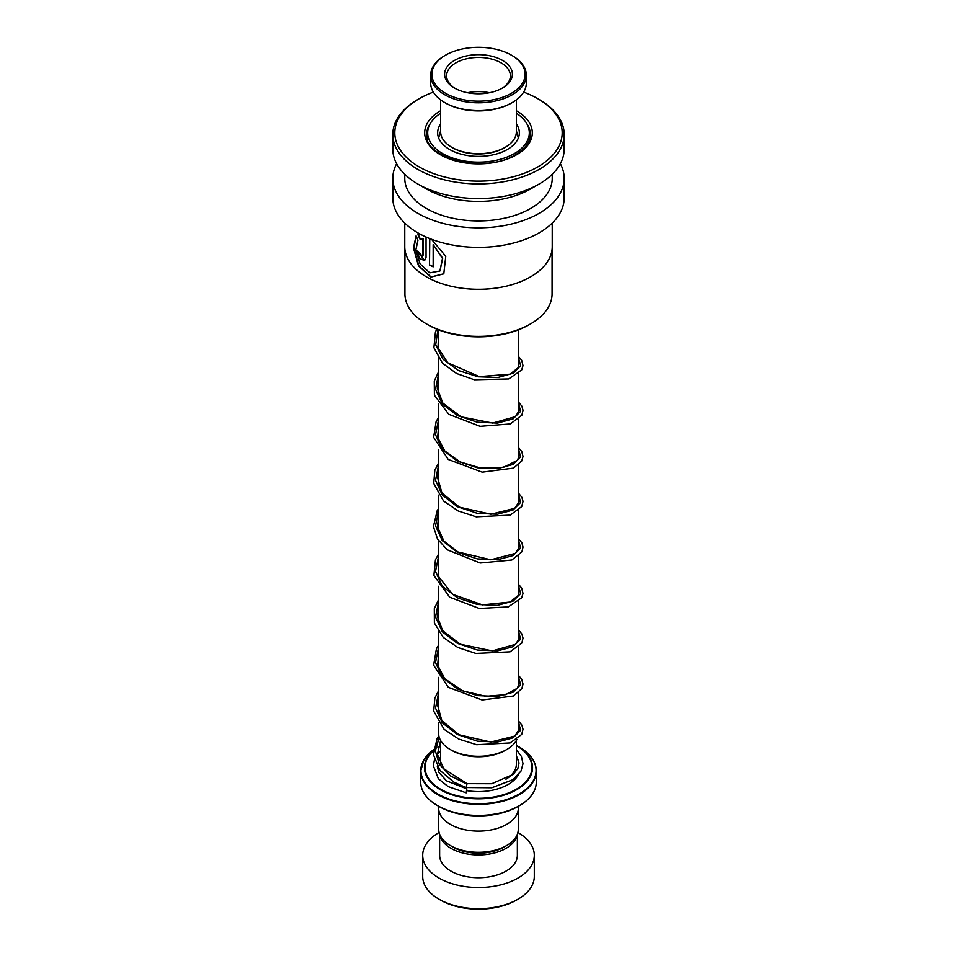 <?xml version="1.0" encoding="UTF-8"?>
<svg xmlns="http://www.w3.org/2000/svg" width="957" height="957" viewBox="0 0 957 957"><rect width="100%" height="100%" fill="white"/><g stroke="black" fill="none" stroke-linecap="round" stroke-linejoin="round"><path stroke-width="1.44" d="M518.275 809.562L518.275 829.336A39.775 22.968 180 0 1 506.624 845.569L503.872 847.16A35.876 20.707 180 0 1 453.14 847.16L450.376 845.569A39.775 22.968 180 0 1 438.725 829.336L438.725 809.562M506.624 845.569A39.775 22.968 180 0 1 450.376 845.569L453.128 847.16A35.876 20.707 180 0 1 453.128 847.16M506.708 749.546L505.296 750.36A37.897 21.879 180 0 1 451.704 750.36L450.292 749.546A39.895 23.028 0 0 0 506.708 749.546A39.895 23.028 0 0 0 516.9 739.498M433.413 750.42A54.047 31.198 180 0 0 440.28 789.681A54.047 31.198 180 0 0 516.72 789.681A54.047 31.198 180 0 0 516.72 745.563L516.361 745.359A54.047 31.198 180 0 1 516.72 745.563L519.208 746.998A57.564 33.232 0 0 1 519.208 793.999A57.564 33.232 0 0 1 437.792 793.999A57.564 33.232 0 0 1 433.473 749.786L423.999 759.691L420.709 770.959A57.791 33.363 180 0 1 423.353 760.971M519.364 805.674L517.964 806.488A55.805 32.215 180 0 1 439.036 806.488L437.636 805.674A57.791 33.363 0 0 0 519.364 805.674A57.791 33.363 0 0 0 536.291 782.072L536.291 770.959A57.791 33.363 180 0 1 500.619 801.787A57.791 33.363 180 0 1 437.636 794.549A57.791 33.363 180 0 1 420.709 770.959L420.709 782.072A57.791 33.363 0 0 0 437.636 805.674L439.036 806.488M518.359 806.249L518.359 808.115A39.859 23.016 180 0 1 493.752 829.372A39.859 23.016 180 0 1 450.316 824.384A39.859 23.016 180 0 1 438.641 808.115L438.641 806.249M438.605 722.978L438.605 733.253A39.895 23.028 0 0 0 450.292 749.546L451.704 750.36M517.964 899.233L516.553 900.047A53.807 31.067 180 0 1 440.447 900.047L439.036 899.233A55.805 32.215 0 0 0 517.964 899.233A55.805 32.215 0 0 0 534.305 876.456L534.305 855.307A55.805 32.215 0 0 0 517.964 832.518A55.805 32.215 0 0 0 517.904 832.482M439.825 834.695A38.866 22.442 0 0 0 451.022 848.381A38.866 22.442 0 0 0 491.611 853.644A38.866 22.442 0 0 0 517.175 834.695M439.634 834.229L439.634 855.307A38.866 22.442 0 0 0 451.022 871.169A38.866 22.442 0 0 0 493.369 876.026A38.866 22.442 0 0 0 517.366 855.307L517.366 834.229M439.096 832.482A55.805 32.215 0 0 0 422.695 855.307A55.805 32.215 0 0 0 439.036 878.083A55.805 32.215 0 0 0 499.853 885.069A55.805 32.215 0 0 0 534.305 855.307M422.695 855.307L422.695 876.456A55.805 32.215 0 0 0 439.036 899.233L440.447 900.047M466.298 787.18L467.028 783.651L443.773 768.758L437.421 754.499L440.639 740.515L440.639 764.176A37.861 21.867 180 0 0 440.639 764.272M466.514 792.492L466.837 788.891L466.191 792.827L448.187 786.606L438.342 778.723L433.342 765.696L434.43 759.87M438.868 735.885L437.002 738.84L433.437 754.702L439.993 770.433L453.762 782.072L465.999 787.527L491.802 787.767L513.119 779.62L521.003 771.091L523.012 763.722L521.433 756.437L516.361 749.678M440.639 123.943A40.852 23.59 0 0 0 437.648 132.796A40.852 23.59 0 0 0 442.876 144.351A40.852 23.59 0 0 0 488.836 155.62A40.852 23.59 0 0 0 519.352 132.796A40.852 23.59 0 0 0 516.361 123.943M440.639 113.237A50.817 29.344 0 0 0 427.683 132.796A50.817 29.344 0 0 0 434.191 147.163A50.817 29.344 0 0 0 491.36 161.183A50.817 29.344 0 0 0 529.317 132.796A50.817 29.344 0 0 0 522.809 118.441A50.817 29.344 0 0 0 516.361 113.237M505.272 147.282L504.435 147.773A36.665 21.174 180 0 1 492.054 152.474A36.665 21.174 180 0 1 452.565 147.773L451.728 147.282A37.861 21.867 0 0 0 492.496 152.139A37.861 21.867 0 0 0 505.272 147.282A37.861 21.867 0 0 0 516.361 131.827L516.361 99.875M495.738 99.241A46.63 26.928 0 0 0 511.481 55.183A46.63 26.928 0 0 0 461.262 49.202A46.63 26.928 0 0 0 445.519 55.183A46.63 26.928 0 0 0 439.538 89.025A46.63 26.928 0 0 0 495.738 99.241M511.481 55.183L512.318 55.673A47.826 27.609 180 0 1 526.326 75.196A47.826 27.609 180 0 1 496.181 100.856A47.826 27.609 180 0 1 430.674 75.196A47.826 27.609 180 0 1 444.682 55.673L445.519 55.183M512.318 102.531L511.481 103.021A46.63 26.928 180 0 1 495.738 109.002A46.63 26.928 180 0 1 445.519 103.021L444.682 102.531A47.826 27.609 0 0 0 496.181 108.667A47.826 27.609 0 0 0 512.318 102.531A47.826 27.609 0 0 0 526.326 83.008L526.326 75.196M491.025 92.398A33.878 19.559 180 0 1 454.539 88.056A33.878 19.559 180 0 1 465.975 56.044A33.878 19.559 180 0 1 506.803 63.461A33.878 19.559 180 0 1 502.461 88.056A33.878 19.559 180 0 1 491.025 92.398M501.731 88.463A31.892 18.41 0 0 0 510.392 75.842A31.892 18.41 0 0 0 466.717 58.736A31.892 18.41 0 0 0 446.608 75.842A31.892 18.41 0 0 0 455.269 88.463M440.639 99.875L440.639 131.827A37.861 21.867 0 0 0 451.728 147.282M430.674 75.196L430.674 83.008A47.826 27.609 0 0 0 444.682 102.531M489.458 92.733A31.892 18.41 0 0 0 467.542 92.733M552.081 249.502L552.081 293.895A73.581 42.479 180 0 1 530.525 323.933L529.125 324.746A71.584 41.33 180 0 1 427.875 324.746L426.475 323.933A73.581 42.479 180 0 1 404.919 293.895L404.919 249.502M529.125 324.746L530.525 323.933A73.581 42.479 180 0 1 426.475 323.933M552.237 223.101L552.237 246.703A73.737 42.575 180 0 1 530.645 276.812L530.525 276.872A73.581 42.479 180 0 1 426.475 276.872A73.581 42.479 180 0 1 426.415 276.848M530.525 276.872L530.645 276.812A73.737 42.575 180 0 1 426.355 276.812A73.737 42.575 180 0 1 404.763 246.703L404.763 223.101M429.502 238.484L429.502 265.089A73.737 42.575 180 0 0 433.162 266.847L433.162 244.645L442.481 258.414L439.873 271.01L429.741 272.841L420.051 263.845L415.84 249.968L417.958 240.255L416.08 235.853L413.472 247.983L418.472 265.867L430.817 277.123L443.785 273.834L445.771 256.297L431.463 239.25M420.757 234.453L417.946 234.716L419.944 239.071L422.815 238.963L422.815 255.34L422.312 256.428L419.8 253.21A73.737 42.575 180 0 1 417.049 250.961L419.573 258.402L424.561 260.639L426.044 257.361L426.044 237.013M560.359 163.719A85.699 49.477 180 0 1 564.199 178.361A85.699 49.477 180 0 1 539.102 213.351A85.699 49.477 180 0 1 445.711 224.07A85.699 49.477 180 0 1 392.801 178.361A85.699 49.477 180 0 1 396.641 163.719M564.199 178.361L564.199 197.896A85.699 49.477 180 0 1 539.102 232.874A85.699 49.477 180 0 1 445.711 243.604A85.699 49.477 180 0 1 392.801 197.896L392.801 178.361M523.658 92.111A83.702 48.328 180 0 1 537.69 98.631L539.102 99.444A85.699 49.477 180 0 1 564.199 134.423L564.199 149.077A85.699 49.477 180 0 1 539.102 184.055L530.645 188.936A73.737 42.575 180 0 1 426.355 188.936L417.898 184.055A85.699 49.477 180 0 1 392.801 149.077L392.801 134.423A85.699 49.477 180 0 1 417.898 99.444L419.31 98.631A83.702 48.328 180 0 1 433.342 92.111M552.237 174.282L552.237 178.361A73.737 42.575 180 0 1 530.645 208.47A73.737 42.575 180 0 1 450.28 217.694A73.737 42.575 180 0 1 404.763 178.361L404.763 174.282M530.645 188.936L539.102 184.055A85.699 49.477 180 0 1 417.898 184.055M564.199 134.423A85.699 49.477 180 0 1 539.102 169.413A85.699 49.477 180 0 1 445.711 180.143A85.699 49.477 180 0 1 392.801 134.423M537.69 98.631A83.702 48.328 180 0 1 537.69 166.973A83.702 48.328 180 0 1 419.31 166.973A83.702 48.328 180 0 1 419.31 98.631L417.898 99.444M418.269 234.585L420.255 238.927L422.815 238.963M423.114 238.819L423.114 255.184L422.456 256.344M417.419 251.296L424.693 260.555M416.163 236.032L413.855 248.282L418.903 265.926L431.069 276.944L443.869 273.75M429.765 238.592L429.502 265.089M433.162 266.56A73.342 42.347 180 0 1 429.765 264.922M439.969 270.927L442.684 258.246L433.162 244.645M516.361 740.515L516.361 764.176A37.861 21.867 180 0 1 505.942 779.237M438.737 759.894A41.857 24.164 180 0 1 440.639 757.143M533.647 760.971A57.791 33.363 180 0 1 536.291 770.959C536.028 761.569 530.334 753.59 519.208 746.998L516.72 745.563M433.389 750.85A53.484 30.875 0 0 0 440.687 789.262A53.484 30.875 0 0 0 516.29 789.274A53.484 30.875 0 0 0 516.361 745.623M516.361 757.143A41.857 24.164 180 0 1 518.754 760.815M518.156 775.158A41.857 24.164 180 0 1 466.992 790.661M440.639 745.623A53.484 30.875 0 0 0 437.923 747.321M438.007 746.962A54.047 31.198 180 0 1 440.28 745.563A54.047 31.198 180 0 1 440.639 745.359L438.031 746.855M466.729 783.998L450.472 775.912L439.335 764.32L435.327 750.826L439.227 737.309M518.395 721.961L520.644 730.275L513.072 737.823L497.413 742.034L477.304 741.137L457.398 734.521L442.301 722.882L435.519 708.12L438.605 692.832M518.395 676.408L520.644 684.71L513.072 692.258L497.413 696.481L477.304 695.583L457.398 688.956L442.301 677.329L435.519 662.567L438.605 647.267M518.395 630.842L520.644 639.144L513.072 646.693L497.413 650.916L477.304 650.018L457.398 643.391L442.301 631.764L435.519 617.002L438.605 601.714M518.395 585.277L520.644 593.579L513.072 601.128L497.413 605.35L477.304 604.453L457.398 597.826L442.301 586.198L435.519 571.437L438.605 556.149M518.395 539.712L520.644 548.026L513.072 555.562L497.413 559.785L477.304 558.888L457.398 552.261L442.301 540.633L435.519 525.872L438.605 510.583M518.395 494.147L520.644 502.461L513.072 509.997L497.413 514.22L477.304 513.323L457.398 506.708L442.301 495.068L435.519 480.306L438.605 465.018M518.395 448.582L520.644 456.896L513.072 464.444L497.413 468.655L477.304 467.758L457.398 461.142L442.301 449.515L435.519 434.753L438.605 419.453M518.395 403.029L520.644 411.331L513.072 418.879L497.413 423.102L477.304 422.193L457.398 415.577L442.301 403.95L435.519 389.188L438.605 373.888M518.395 357.463L520.68 365.682L513.323 373.182L498.011 377.465L478.201 376.795L458.379 370.503L443.055 359.246L435.686 344.783L437.959 329.591M526.482 123.142A51.822 29.918 180 0 1 530.322 134.423C530.25 142.007 525.321 148.754 515.548 154.675C485.737 174.162 423.52 158.443 426.678 134.423A51.822 29.918 180 0 1 430.518 123.142M516.361 110.725A53.807 31.067 180 0 1 516.553 154.771A53.807 31.067 180 0 1 440.447 154.771A53.807 31.067 180 0 1 440.447 110.833A53.807 31.067 180 0 1 440.639 110.725M518.395 329.842L518.395 367.679M518.395 373.84L518.395 413.233M518.395 419.405L518.395 458.798M518.395 464.97L518.395 504.363M518.395 510.536L518.395 549.928M518.395 556.101L518.395 595.493M518.395 601.654L518.395 641.046M518.395 647.219L518.395 686.612M518.395 692.784L518.395 732.177M518.347 137.999L516.361 130.762M440.639 130.762L438.653 137.999M438.605 329.842L438.605 349.772M438.605 356.327L438.605 395.325M438.605 404.033L438.605 440.902M438.605 449.587L438.605 486.455M438.605 495.152L438.605 532.02M438.605 540.717L438.605 577.585M438.605 586.282L438.605 623.151M438.605 631.847L438.605 668.716M438.605 677.412L438.605 714.281M518.395 727.057L519.041 729.605L514.866 736.053L490.774 742.034L459.037 734.773L441.835 720.633L437.433 704.699L438.605 699.388M518.395 681.48L519.029 684.076L517.282 688.286L505.583 694.65L485.785 696.301L462.733 690.894L444.682 678.68L437.684 665.259L438.605 653.834M518.395 635.927L519.041 638.546L515.667 644.3L492.341 650.892L460.245 644.228L442.601 630.579L437.349 616.559L438.605 608.257M518.395 590.361L518.479 595.326L509.902 602.061L482.436 604.86L452.565 594.321L438.127 576.042L438.605 562.704M518.395 544.796L519.041 547.392L515.404 553.385L490.821 559.785L457.996 551.986L443.928 541.124L437.445 526.805L438.605 517.139M518.395 499.231L519.041 501.839L514.71 508.346L490.869 514.22L459.527 507.198L441.955 492.999L437.421 477.041L438.605 471.574M518.395 453.666L519.029 456.286L517.402 460.317L503.49 467.351L479.9 467.829L460.078 461.908L444.754 450.938L437.696 437.493L438.605 426.009M518.395 408.113L519.041 410.673L515.488 416.63L492.616 423.066L461.166 416.845L442.84 403.088L437.337 388.494L438.605 380.443M518.395 362.547L518.491 367.476L510.069 374.175L479.29 376.615L447.804 362.835L437.983 347.666L438.605 334.878M467.016 783.651L491.754 783.723L513.407 774.285L517.881 768.423L519.029 762.944L516.361 755.659M440.639 756.748L438.677 760.025M437.337 766.545L438.94 772.466L446.476 780.804L466.837 788.891M440.639 750.79L437.421 754.403M518.395 720.872L521.912 725.179L523.012 729.246L521.721 734.426L510.117 742.943L476.646 744.713L458.762 739.067L444.12 729.366L433.688 711.087L434.885 697.94L438.605 690.691M518.395 675.319L521.637 679.099L523.024 684.076L521.864 688.585L513.359 696.014L482.089 699.962L448.331 687.341L433.641 665.211L436.428 648.786L438.605 645.126M518.395 629.754L521.924 634.072L523.012 638.116L521.84 643.068L510.069 651.837L475.892 653.452L457.769 647.47L443.199 637.35L434.382 622.995L434.311 608.628L438.605 599.572M518.395 584.189L521.697 588.077L523 593.484L521.673 597.802L508.323 606.87L479.325 608.473L449.718 597.216L433.892 575.492L435.447 559.785L438.605 554.007M518.395 538.624L521.852 542.81L523.012 547.081L521.912 551.806L511.863 560.001L480.151 563.027L447.182 549.761L437.516 539.018L433.413 526.589L437.193 510.691L438.605 508.442M518.395 493.058L521.912 497.353L523.012 501.42L521.721 506.6L510.189 515.105L476.263 516.828L458.188 510.978L443.546 501.001L433.724 483.441L434.825 470.294L438.605 462.877M518.395 447.505L521.744 451.477L523.012 456.441L521.768 460.963L513.514 468.117L482.161 472.16L448.235 459.456L433.629 437.349L436.129 421.57L438.605 417.312M518.395 401.94L521.9 406.211L523.012 410.266L521.864 415.206L510.308 423.939L480.127 426.344L448.833 414.333L434.406 395.277L434.287 380.91L438.605 371.747M518.395 356.375L521.661 360.203L523 365.622L521.709 369.928L508.681 378.936L474.349 379.75L456.561 373.493L442.469 363.217L433.904 347.714L435.435 332.007L436.811 329.124M512.569 331.876L494.003 335.871M529.317 132.796L529.317 140.045M427.683 132.796L427.683 140.045"/></g></svg>
